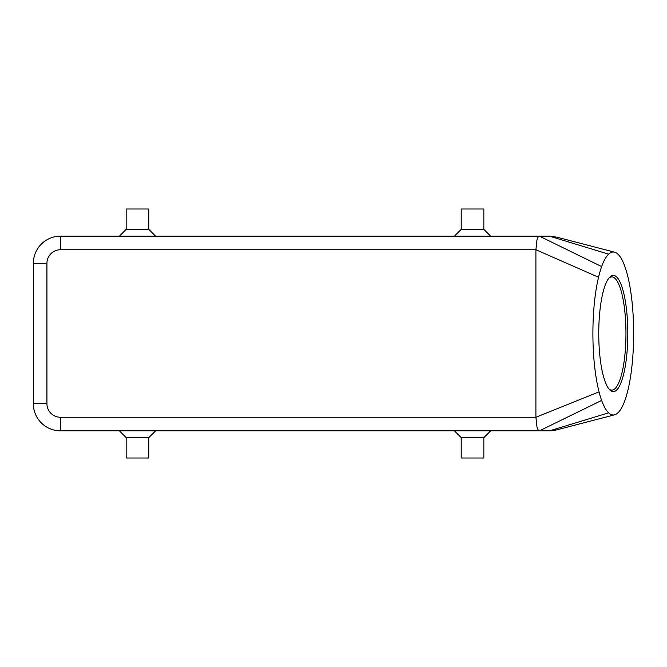 <?xml version="1.0" encoding="UTF-8"?>
<svg xmlns="http://www.w3.org/2000/svg" width="667" height="667" viewBox="0 0 667 667"><rect width="100%" height="100%" fill="white"/><g stroke="black" fill="none" stroke-linecap="round" stroke-linejoin="round"><path stroke-width="1" d="M556.812 429.84L549.491 430.84A27.164 27.164 0 0 0 556.812 429.84M608.621 254.16A81.499 20.377 90 0 0 601.651 266.575A81.499 20.377 90 0 0 598.532 277.255A81.499 20.377 90 0 0 599.049 391.854A81.499 20.377 90 0 0 601.651 400.425A81.499 20.377 90 0 0 608.621 412.84A81.499 20.377 90 0 0 614.557 414.832A81.499 20.377 90 0 0 628.698 386.743A81.499 20.377 90 0 0 628.698 280.257A81.499 20.377 90 0 0 614.557 252.168A81.499 20.377 90 0 0 608.621 254.16L549.491 236.16L556.812 237.16M536.943 240.137C537.627 237.544 538.461 236.218 539.42 236.16L60.514 236.16A27.164 27.164 0 0 0 33.35 263.323L33.35 403.677A27.164 27.164 0 0 0 60.514 430.84L539.42 430.84C538.461 430.782 537.627 429.456 536.943 426.863L535.909 417.259L535.909 249.741L536.943 240.137M627.805 333.5A58.112 14.524 -90 0 1 609.521 389.636A58.112 14.524 -90 0 1 598.749 333.5A58.112 14.524 -90 0 1 609.521 277.364A58.112 14.524 -90 0 1 627.805 333.5M608.838 388.836A56.595 14.149 90 0 0 611.806 390.095A56.595 14.149 90 0 0 625.954 333.5A56.595 14.149 90 0 0 611.806 276.905A56.595 14.149 90 0 0 608.838 278.164M483.842 437.635L483.842 458.012L461.205 458.012L461.205 437.635L483.842 437.635L490.637 430.84M148.799 437.635L126.163 437.635L126.163 458.012L148.799 458.012L148.799 437.635L155.594 430.84M461.205 229.365L483.842 229.365L483.842 208.988L461.205 208.988L461.205 229.365L454.419 236.16M126.163 229.365L126.163 208.988L148.799 208.988L148.799 229.365L126.163 229.365L119.376 236.16M41.304 422.886A27.164 27.164 0 0 0 60.514 430.84L60.514 417.259L535.909 417.259L599.049 391.854M608.621 412.84L549.491 430.84L539.42 430.84L601.651 400.425M549.491 236.16L539.42 236.16L601.651 266.575M60.514 417.259A13.582 13.582 0 0 1 46.932 403.677L46.932 263.323A13.582 13.582 0 0 1 60.514 249.741L60.514 236.16A27.164 27.164 0 0 0 41.304 244.114M46.932 403.677L33.35 403.677M46.932 263.323L33.35 263.323M60.514 249.741L535.909 249.741L598.532 277.255M148.799 229.365L155.594 236.16M490.637 236.16L483.842 229.365M119.376 430.84L126.163 437.635M461.205 437.635L454.419 430.84M556.561 429.907L614.557 414.832M556.561 237.093L614.557 252.168"/></g></svg>
